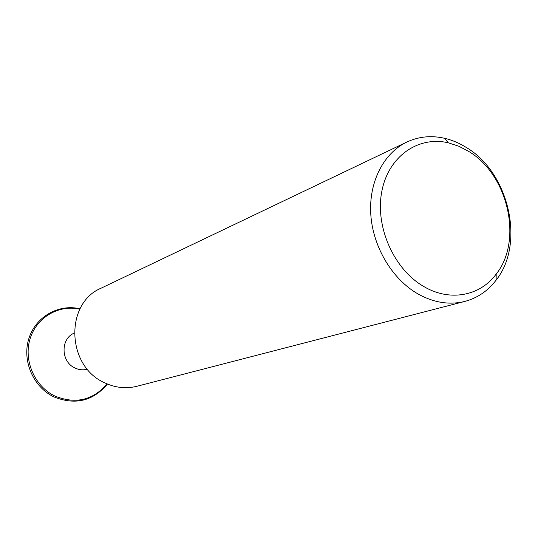 <?xml version="1.0" encoding="UTF-8"?>
<svg xmlns="http://www.w3.org/2000/svg" width="538" height="538" viewBox="0 0 538 538"><rect width="100%" height="100%" fill="white"/><g stroke="black" fill="none" stroke-linecap="round" stroke-linejoin="round"><path stroke-width="0.81" d="M87.371 369.202C83.128 370.319 78.951 369.902 74.856 367.938C60.754 361.751 60.397 338.624 74.217 333.116M406.869 142.039L101.184 288.146C64.715 303.156 66.382 366.022 104.419 382.673C115.132 387.79 125.973 388.994 136.948 386.271L464.953 301.388C449.472 305.221 433.796 302.726 417.918 293.903C392.229 279.202 372.975 247.009 370.803 214.628C368.631 182.227 383.547 153.128 406.869 142.039C418.692 136.544 431.214 135.28 444.428 138.253C452.128 140.041 459.533 143.182 466.648 147.668C509.15 173.014 525.222 243.701 496.144 280.11C487.932 290.89 477.536 297.985 464.953 301.388M423.991 286.633C449.889 301.919 480.091 296.021 496.184 274.104C523.124 240.52 508.228 174.924 468.874 151.508L458.8 146.222L448.329 142.819C418.006 135.643 388.093 156.632 381.711 191.952C375.067 227.137 394.125 269.659 423.991 286.633M107.096 383.897C92.973 400.292 75.596 404.354 54.963 396.082C34.755 386.492 23.437 360.742 29.994 339.135C36.335 317.44 58.83 304.313 79.853 309.175M54.002 396.93C75.246 405.383 93.061 401.086 107.452 384.045M496.184 274.104L496.144 280.11M448.329 142.819L444.428 138.253M53.914 396.889C33.309 387.084 21.91 360.81 28.77 338.853C35.414 316.808 58.588 303.607 80.034 308.832"/></g></svg>
